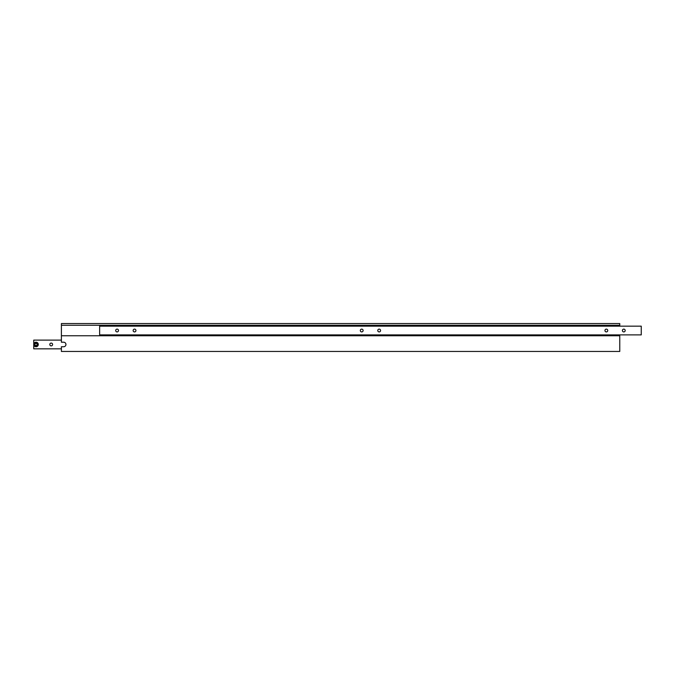 <?xml version="1.0" encoding="UTF-8"?>
<svg xmlns="http://www.w3.org/2000/svg" width="675" height="675" viewBox="0 0 675 675"><rect width="100%" height="100%" fill="white"/><g stroke="black" fill="none" stroke-linecap="round" stroke-linejoin="round"><path stroke-width="1.01" d="M625.193 330.522A1.392 1.392 0 0 0 623.801 329.122A1.392 1.392 0 0 0 622.409 330.522A1.392 1.392 0 0 0 623.801 331.914A1.392 1.392 0 0 0 625.193 330.522M607.745 330.522A1.392 1.392 0 0 0 606.352 329.122A1.392 1.392 0 0 0 604.96 330.522A1.392 1.392 0 0 0 606.352 331.914A1.392 1.392 0 0 0 607.745 330.522M380.565 330.522A1.392 1.392 0 0 0 379.173 329.122A1.392 1.392 0 0 0 377.772 330.522A1.392 1.392 0 0 0 379.173 331.914A1.392 1.392 0 0 0 380.565 330.522M363.116 330.522A1.392 1.392 0 0 0 361.724 329.122A1.392 1.392 0 0 0 360.323 330.522A1.392 1.392 0 0 0 361.724 331.914A1.392 1.392 0 0 0 363.116 330.522M135.937 330.522A1.392 1.392 0 0 0 134.536 329.122A1.392 1.392 0 0 0 133.144 330.522A1.392 1.392 0 0 0 134.536 331.914A1.392 1.392 0 0 0 135.937 330.522M118.488 330.522A1.392 1.392 0 0 0 117.087 329.122A1.392 1.392 0 0 0 115.695 330.522A1.392 1.392 0 0 0 117.087 331.914A1.392 1.392 0 0 0 118.488 330.522M641.25 326.16L99.638 326.16L99.638 334.884L641.25 334.884L641.25 326.16M619.768 325.282L61.4 325.282L61.4 323.544L619.768 323.544L619.768 326.16M61.4 346.748L61.4 351.456L619.768 351.456L619.768 335.753L61.4 335.753L61.4 342.208L63.669 342.208A2.27 2.27 0 0 1 65.939 344.478A2.27 2.27 0 0 1 63.669 346.748L61.4 346.748M61.4 325.282L61.4 335.753M619.768 334.884L619.768 335.753M61.4 348.84L33.75 348.84L33.75 344.478A2.27 2.27 0 0 0 36.02 346.748A2.27 2.27 0 0 0 38.289 344.478A2.27 2.27 0 0 1 36.02 346.748A2.27 2.27 0 0 1 33.75 344.478A2.27 2.27 0 0 1 36.02 342.208A2.27 2.27 0 0 1 38.289 344.478A2.27 2.27 0 0 1 36.02 346.748A2.27 2.27 0 0 1 33.75 344.478L33.75 340.116L61.4 340.116M49.807 344.478A1.392 1.392 0 0 1 51.199 343.086A1.392 1.392 0 0 1 52.591 344.478A1.392 1.392 0 0 1 51.199 345.878A1.392 1.392 0 0 1 49.807 344.478M36.619 345.524L37.226 344.478L36.619 343.432L35.412 343.432L34.813 344.478L35.412 345.524L36.619 345.524M34.096 344.478A1.915 1.915 0 0 0 36.02 346.402A1.915 1.915 0 0 0 37.935 344.478A1.915 1.915 0 0 0 36.02 342.562A1.915 1.915 0 0 0 34.096 344.478"/></g></svg>
